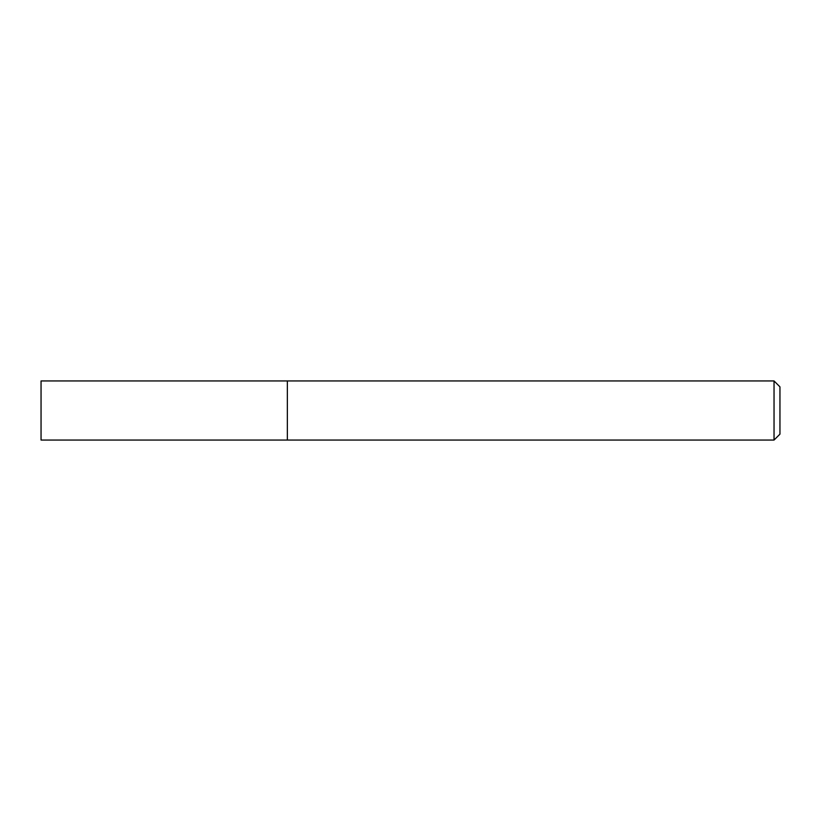 <?xml version="1.0" encoding="UTF-8"?>
<svg xmlns="http://www.w3.org/2000/svg" width="821" height="821" viewBox="0 0 821 821"><rect width="100%" height="100%" fill="white"/><g stroke="black" fill="none" stroke-linecap="round" stroke-linejoin="round"><path stroke-width="0.62" stroke-dasharray="4.11 3.08" d="M287.35 380.944L287.35 440.056L287.35 380.944M774.039 380.944L774.039 440.056M779.95 386.855L779.95 434.145M41.05 380.944L41.05 440.056"/><path stroke-width="1.23" d="M287.35 440.056L287.35 380.944L41.05 380.944L41.05 440.056L287.35 440.056L287.35 380.944L774.039 380.944L774.039 440.056L287.35 440.056M774.039 440.056L779.95 434.145L779.95 386.855L774.039 380.944"/></g></svg>
